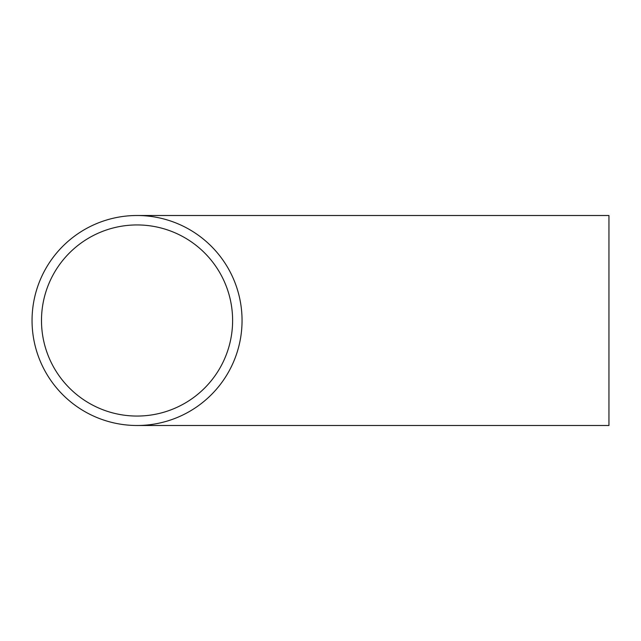 <?xml version="1.0" encoding="UTF-8"?>
<svg xmlns="http://www.w3.org/2000/svg" width="641" height="641" viewBox="0 0 641 641"><rect width="100%" height="100%" fill="white"/><g stroke="black" fill="none" stroke-linecap="round" stroke-linejoin="round"><path stroke-width="0.96" d="M41.489 320.5A95.557 95.557 0 0 1 137.046 224.943A95.557 95.557 0 0 1 232.611 320.5A95.557 95.557 0 0 1 137.046 416.057A95.557 95.557 0 0 1 41.489 320.5M242.05 320.5A104.996 104.996 0 0 1 137.046 425.496A104.996 104.996 0 0 1 32.05 320.5A104.996 104.996 0 0 1 137.046 215.504A104.996 104.996 0 0 1 242.05 320.5M137.046 215.504L608.95 215.504L608.95 425.496L137.046 425.496"/></g></svg>
